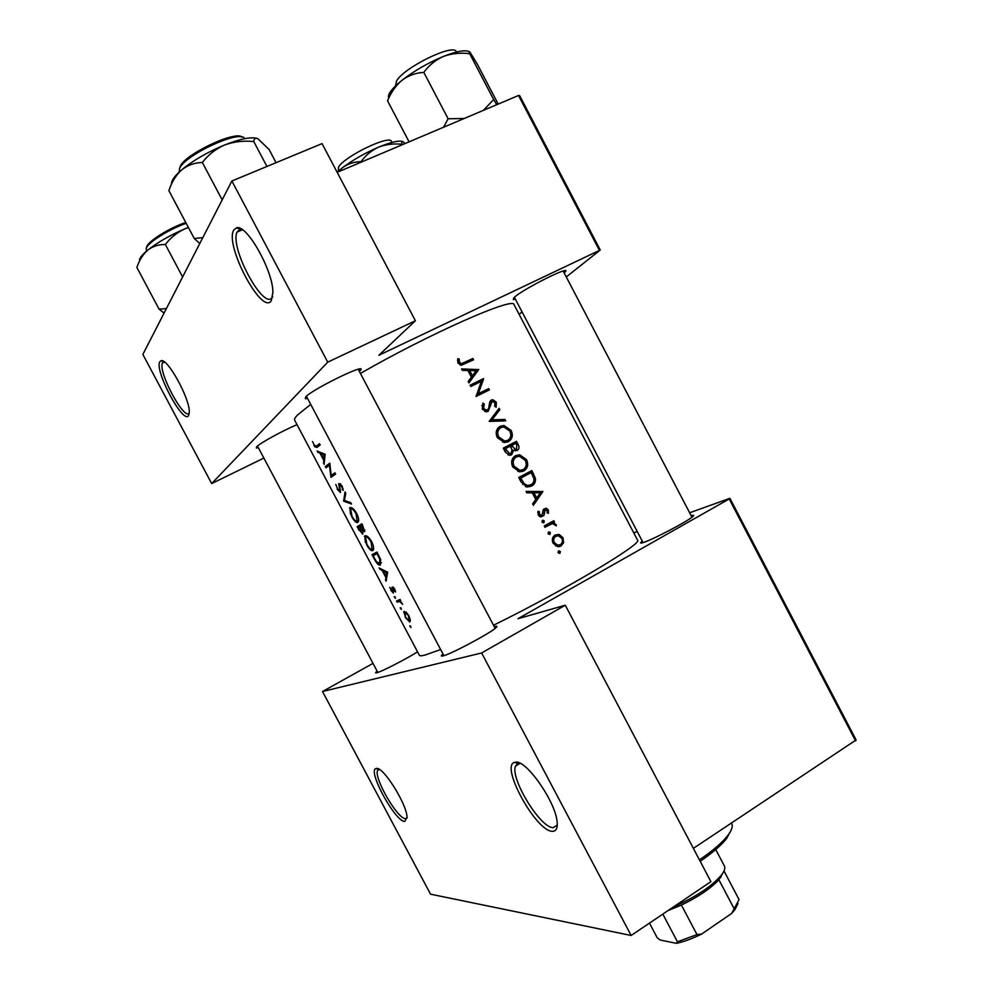 <?xml version="1.0" encoding="UTF-8"?>
<svg xmlns="http://www.w3.org/2000/svg" width="993" height="993" viewBox="0 0 993 993"><rect width="100%" height="100%" fill="white"/><g stroke="black" fill="none" stroke-linecap="round" stroke-linejoin="round"><path stroke-width="1.49" d="M233.839 229.966L236.595 227.819C246.686 223.934 273.063 270.741 272.914 292.327L271.3 300.68C262.028 316.035 224.133 244.563 233.839 229.966M241.957 229.42L240.008 229.333L237.054 232.077C229.371 247.493 263.964 311.417 272.355 297.292L272.703 296.733M159.848 361.688L161.027 360.732C167.296 357.579 189.862 398.491 189.315 412.033L188.571 415.608C183.295 424.93 153.989 369.955 159.848 361.688M164.093 361.737L162.467 362.991C157.8 371.643 184.077 420.759 189.278 413.138M515.739 762.152C526.439 759.93 555.931 802.344 557.135 822.092C557.694 828.361 556.092 831.414 552.356 831.29C536.183 831.613 500.087 766.05 514.424 762.413L515.739 762.152M519.848 763.183L517.862 763.394L515.528 766.112C510.03 778.5 540.353 828.137 553.262 827.653L557.259 825.022M376.533 768.421C383.273 766.658 406.969 804.442 407.031 817.227L404.759 821.422C395.251 821.919 367.187 770.382 375.95 768.545L376.533 768.421M379.003 769.215L377.539 770.531C373.778 778.053 397.684 819.225 405.516 818.642L407.056 817.959M515.404 299.216L513.319 299.551L514.846 296.882C524.614 288.33 569.486 265.826 565.675 271.35L564.198 272.988M258.341 447.694L256.368 448.029L256.554 446.862C259.657 443.3 284.01 429.957 297.044 424.694M307.557 398.441L305.372 398.739L305.645 396.964C312.385 389.318 365.337 363.314 360.906 369.768L359.367 371.469M494.303 626.732L494.924 626.546C497.257 625.9 497.505 626.36 495.681 627.948C489.561 633.596 450.76 654.226 443.077 655.914L442.928 655.951C440.731 656.472 440.768 655.839 443.027 654.027M417.556 651.855C405.839 659.228 381.461 671.727 376.769 672.77L376.67 672.795C375.106 673.18 375.267 672.646 377.166 671.194M691.215 515.752C693.884 514.92 694.355 515.243 692.63 516.708C687.417 521.437 653.195 539.41 643.638 542.426L642.123 542.898C640.1 543.394 640.15 542.811 642.31 541.16M440.644 649.534L425.227 655.008C421.603 655.951 419.642 656.013 419.331 655.194L294.685 420.262C294.052 419.294 295.082 417.457 297.801 414.751L310.722 404.412M410.035 626.484L411.028 627.514L409.761 625.838L410.717 626.099M405.194 617.361L409.761 622.003L410.382 620.091L408.992 615.921L406.236 612.284L403.729 611.8L405.554 617.149M400.44 608.399L401.42 609.429L400.167 607.753L401.135 608.014M397.225 602.192L396.555 600.939L400.167 599.449L400.241 600.964L402.674 604.352L399.695 601.473L397.225 602.192L400.638 600.331M394.556 597.289L395.524 598.307L394.271 596.644L395.239 596.917M390.919 590.45L393.439 593.044L392.905 588.253L395.549 591.915L394.73 589.035L392.086 587.111L392.756 591.803L389.79 587.335L391.292 590.252M386.091 581.228L385.706 577.132L382.33 570.776L379.053 567.946L387.642 572.179L386.091 581.228M374.311 559.009L372.015 554.665L376.98 552.083L380.654 559.531L380.331 565.067C378.656 565.526 376.657 563.515 374.311 559.009L374.746 558.774M366.491 544.512L367.844 546.808C369.855 549.799 371.494 551.065 372.747 550.606L373.306 550.035C374.051 548.198 373.48 545.38 371.605 541.582C368.974 537.225 366.727 535.301 364.878 535.835L365.325 542.066L366.913 544.288M359.156 530.436L357.145 526.65L361.986 523.82L364.716 531.59L362.507 530.833L362.73 534.222L359.59 530.212M351.621 516.484L352.974 518.78C354.985 521.747 356.599 522.976 357.815 522.455L358.324 521.908C359.081 520.034 358.51 517.167 356.599 513.294C353.967 508.925 351.745 507.051 349.933 507.659L350.455 514.039L352.043 516.273M343.603 501.117L345.055 491.87L345.775 493.236L344.41 500.447L350.777 502.681L351.497 504.034L343.603 501.117L344.67 500.559M337.173 489.251L340.388 492.516L339.606 484.733L341.493 486.235L343.206 490.381L342.138 486.011L338.836 483.554L339.718 491.25L337.57 488.966L335.771 484.361L337.608 489.04M331.004 477.348L329.366 465.233L325.94 467.802L325.27 466.536L329.825 463.172L331.166 475.461L334.939 472.805L335.609 474.071L331.004 477.348M324.115 464.376L323.544 459.933L320.156 453.54L317.04 451.033L325.108 454.26L324.115 464.376M313.875 445.311L314.818 446.838L316.966 447.471L320.18 444.976L319.51 443.71L316.333 446.167L314.284 445.063L312.485 441.55L314.297 445.1M637.506 540.006L637.568 540.142C643.327 543.283 564.396 590.413 493.521 625.23M514.101 304.789L514.014 304.615C513.89 296.485 429.224 333.785 360.422 373.455M457.736 358.684L458.021 363.016L461.373 365.213L473.574 359.801L472.891 358.485L461.534 363.624L459.474 362.395L459.2 358.957L457.736 358.684M462.328 370.364L467.889 370.463L471.402 377.141L468.175 381.461L468.932 382.901L478.725 369.595L461.571 368.924L462.328 370.364M482.263 409.066L486.421 411.81L488.146 411.412L492.106 401.346L494.886 402.686L494.725 406.373L496.152 407.167L496.289 402.177L492.813 399.732L491.361 400.055L489.785 401.88L488.519 408.893L486.421 410.32L483.665 408.359L484.224 404.002L482.883 403.096L482.263 409.066M499.094 408.309L489.189 421.392L505.71 420.883L504.965 419.48L492.019 419.828L499.839 409.712L499.094 408.309M515.652 455.613C511.656 458.269 510.687 462.055 512.748 466.983L519.699 471.812L523.82 470.967C527.792 468.336 528.698 464.55 526.513 459.622L519.687 454.806L515.652 455.613M531.851 470.57L518.731 477.496L521.126 482.039L527.134 486.98L531.553 486.074C534.495 484.547 535.773 481.99 535.376 478.39L531.851 470.57M537.995 511.271L538.28 515.044L540.924 516.993L543.978 515.342L545.169 509.781L547.168 510.476L547.143 512.872L548.421 513.319L548.322 509.856L546.088 508.18L543.221 509.781L542.004 515.367L539.447 514.324L539.348 511.643L537.995 511.271M542.526 520.394L542.054 522.219L543.804 522.827L544.276 521.002L542.526 520.394M553.833 520.717L544.251 525.967L544.934 527.283L551.624 523.932L553.175 523.845L556.328 525.856L556.055 524.54L553.138 522.79L554.516 522.033L553.833 520.717M558.612 550.966L558.153 552.791L559.903 553.399L560.362 551.562L558.612 550.966M555.186 534.954C552.307 536.94 551.611 539.708 553.113 543.233L557.507 546.584L560.995 546.001L563.59 542.662L563.006 537.747L559.32 534.557L555.186 534.954M548.645 532.025L548.173 533.849L549.936 534.457L550.395 532.633L548.645 532.025M526.811 492.851L532.26 492.789L535.761 499.429L532.62 503.885L533.378 505.313L542.873 491.535L526.054 491.411L526.811 492.851M516.472 441.326L503.277 448.141L505.363 452.113L509.558 455.253L511.656 454.819L513.555 450.226L517.229 450.487C519.289 448.935 519.538 446.838 517.974 444.181L516.472 441.326L513.629 442.99L514.237 444.144M500.224 426.282C496.202 428.902 495.222 432.675 497.294 437.615L504.556 442.493L508.391 441.674C512.4 439.067 513.307 435.306 511.122 430.379L503.935 425.488L500.224 426.282M483.479 378.618L470.123 385.172L470.819 386.488L481.369 381.3L476.081 396.492L489.412 389.889L488.717 388.573L478.291 393.724L483.616 378.892L480.786 380.567L483.616 378.892M599.313 250.186L518.52 95.477L519.637 95.589L600.269 250.013L378.879 355.258L415.397 320.764L327.74 362.147L231.878 180.999L142.855 354.439L211.683 483.579L327.74 362.147M518.52 95.477L337.186 172.31M519.103 314.309L522.082 311.951M566.271 276.948L600.269 250.013M263.853 458.071L211.683 483.579M415.397 320.764L322.055 143.613L231.878 180.999M689.651 512.773L729.929 498.312L856.115 739.946L693.375 848.37M855.631 741.014L729.21 498.945L517.986 618.701L565.278 605.234L481.63 652.972L322.514 691.5L430.54 894.172L631.138 935.48L481.63 652.972M633.733 532.831L637.27 531.565M565.278 605.234L710.914 881.66L631.138 935.48M373.008 663.374L322.514 691.5M729.21 498.945L729.929 498.312M558.016 552.431L560.362 551.562M554.243 535.612L559.32 534.557M561.765 538.231L563.006 537.747M561.728 543.382L563.59 542.662M559.928 544.884L558.525 546.671M559.531 546.56L560.995 546.001M561.852 538.392C562.981 541.073 562.46 543.171 560.3 544.698L557.619 545.132L554.317 542.575C553.163 539.894 553.684 537.784 555.869 536.27L558.438 535.823L561.852 538.392M553.027 543.072L554.317 542.575M552.878 537.461L555.869 536.27M553.523 537.201L552.89 537.412M548.062 533.576L550.395 532.633M550.805 522.38L551.326 523.373L554.516 522.033M551.326 523.373L553.138 522.79M549.899 524.155L550.631 524.279M554.826 525.049L556.055 524.54M548.335 525.309L544.76 526.948M541.955 521.995L544.276 521.002M547.118 510.39L548.322 509.856M542.948 510.774L545.169 509.781M542.898 511.333L544.499 510.613M540.974 515.566L540.676 516.782L543.978 515.342M537.734 512.376L539.348 511.643M538.194 514.883L539.447 514.324M539.509 516.459L541.806 515.454M543.27 509.682L544.288 510.179M539.82 492.764L542.786 491.349M540.341 492.764L536.741 498.002L533.998 492.776L540.341 492.764L542.873 491.535M536.133 498.3L535.575 499.082M532.31 492.876L533.837 492.851M535.351 498.66L536.741 498.002M532.608 493.447L533.998 492.776M528.946 472.097L529.629 473.4M533.924 479.135L535.376 478.39M531.888 484.087L529.679 486.818M520.804 478.08L531.23 472.569L533.775 478.278C534.284 481.257 533.315 483.43 530.858 484.758L527.556 485.465L524.242 483.777L520.804 478.08L519.413 478.8L531.23 472.569M522.728 484.534L524.242 483.777M526.439 486.868L527.668 486.347M514.026 456.755L517.241 456.544M525.21 460.33L526.513 459.622M524.068 469.044L522.169 471.613M525.235 460.367C527.01 464.364 526.302 467.467 523.125 469.652L519.811 470.322L514.113 466.201C512.388 462.217 513.133 459.114 516.348 456.917L519.55 456.284L525.235 460.367M519.066 471.725L523.125 469.652M512.736 466.946L514.113 466.201M512.314 459.238L516.348 456.917M503.364 448.302L513.629 442.99M516.124 449.407L515.615 450.896M512.264 450.971L513.555 450.226M510.551 453.727L509.992 455.266M515.839 443.325L516.782 445.1L516.509 449.184L515.367 449.407L511.68 445.472L515.839 443.325M514.113 450.549L516.509 449.184M510.824 447.123L512.14 446.353M510.365 446.229L511.68 445.472M510.328 446.167L512.078 449.866L510.961 453.503L509.757 453.739L505.363 448.737L510.328 446.167M508.354 454.98L510.961 453.503M508.292 454.955L508.838 454.26M504.99 451.405L506.343 450.623M504.01 449.531L505.363 448.737M498.263 427.722L501.465 427.35M509.856 431.148L511.122 430.379M508.912 439.539L507.175 442.17M509.843 431.111C511.618 435.108 510.899 438.186 507.708 440.346L504.63 441.004L498.66 436.846C496.934 432.849 497.679 429.77 500.919 427.598L503.873 426.965L509.843 431.111M504.034 442.444L507.708 440.346M504.643 442.17L505.3 441.786M497.319 437.652L498.66 436.846M496.897 411.176L499.839 409.712M497.071 411.524L489.301 421.38M489.636 421.367L492.019 419.828M502.644 420.945L504.965 419.48M481.742 405.69L484.224 404.002M482.362 409.24L483.665 408.359M485.217 411.586L487.476 410.084M490.679 400.527L491.361 400.055M489.897 401.644L491.299 401.892M495.035 403.009L496.289 402.177M489.35 404.213L490.914 403.158M489.053 406.857L490.641 405.789M487.29 410.208L486.707 411.797M470.421 385.718L480.786 380.567M480.935 380.853L480.624 381.66M476.33 395.115L478.291 393.724M476.23 395.375L488.717 388.573M485.999 390.485L486.458 391.341M475.622 371.394L478.626 369.396M475.957 371.407L478.725 369.595M476.057 371.593L468.386 381.871M476.119 370.712L472.407 375.764L469.639 370.513L476.119 370.712M471.166 376.695L472.407 375.764M468.411 371.456L469.639 370.513M460.777 365.176L472.891 358.485M470.248 360.546L470.608 361.229M457.475 360.335L459.2 358.957M457.761 362.445L459.163 361.34M458.232 363.376L459.474 362.395M408.483 616.119L409.091 620.749L405.591 617.212L404.809 612.669L408.955 615.859M410.382 620.042L409.215 620.675M405.951 612.036L404.809 612.669M400.415 601.075L399.695 601.473M395.388 590.86L394.767 591.207M393.836 587.695L393.005 588.141M393.551 591.369L392.756 591.803M393.079 587.037L391.987 587.62M386.314 579.353L385.371 579.862M386.761 576.561L385.706 577.132M383.298 570.255L382.33 570.776M380.629 568.865L379.785 569.324M386.55 572.8L385.855 576.238L383.186 571.223L386.55 572.8L387.655 572.216M386.947 575.655L385.855 576.238M384.192 570.69L383.186 571.223M373.107 555.708L377.055 553.66L379.723 559.071L379.661 563.801L376.198 561.268L373.107 555.708L377.625 553.312M380.344 558.736L379.723 559.071M381.324 562.919L379.661 563.801M371.047 541.967L372.077 549.352C370.637 549.638 368.899 547.925 366.876 544.238L365.548 537.089C367.062 536.716 368.899 538.343 371.047 541.967L371.643 541.657M373.629 548.521L372.077 549.352M367.137 536.257L365.548 537.089M362.122 524.068L357.145 526.65M363.153 530.485L362.507 530.833M362.085 525.421L363.773 530.585L360.397 526.389L362.668 525.111M364.841 530.026L363.773 530.585M359.888 526.687L362.06 532.968L358.225 527.655L360.409 526.414M362.408 529.803L361.675 530.188M363.016 532.471L362.06 532.968M356.053 513.704L357.145 521.188C355.742 521.548 354.029 519.873 352.006 516.186L350.603 508.925C352.093 508.478 353.905 510.079 356.053 513.704L356.661 513.393M358.659 520.406L357.145 521.188M352.254 508.081L350.728 508.863M344.434 500.46L343.504 500.931M340.611 490.79L339.718 491.25M340.512 490.132L339.879 490.455M340.45 483.765L338.675 484.658M343.131 489.015L342.275 489.45M340.773 484.075L339.718 484.609M330.011 464.165L325.27 466.536M335.262 473.413L331.166 475.461M332.543 476.206L330.843 477.062M330.061 464.898L329.366 465.233M324.19 462.614L323.395 463.011M324.45 459.486L323.544 459.933M321.347 452.945L320.156 453.54M318.827 451.889L317.772 452.411M324.115 455.079L323.631 458.927L320.962 453.875L324.115 455.079L325.183 454.558M324.562 458.456L323.631 458.927M322.191 453.267L320.962 453.875M731.109 830.198L726.603 838.564C721.228 845.341 712.415 852.913 700.189 861.291M699.432 859.864C712.428 851.038 721.774 843.069 727.435 835.957C731.642 830.533 733.07 826.387 731.717 823.532L731.58 823.259M498.188 104.091L477.261 64.049L470.31 52.716L477.261 64.049L498.188 104.091M470.173 52.53L470.173 52.53C468.957 50.916 468.795 51.326 469.714 53.734C468.795 51.326 468.957 50.916 470.173 52.53M493.658 99.536L469.714 53.734C460.479 52.517 451.728 53.411 443.461 56.415C428.157 62.807 414.354 70.751 402.066 80.222C408.545 75.443 415.806 72.837 423.825 72.402C428.939 65.29 435.493 59.965 443.461 56.415C451.728 53.411 460.479 52.517 469.714 53.734L493.658 99.536L483.405 110.347L493.658 99.536L496.736 104.699L493.658 99.536M448.104 118.75L423.825 72.402C428.939 65.29 435.493 59.965 443.461 56.415C428.157 62.807 414.354 70.751 402.066 80.222C391.701 88.6 387.245 94.571 388.71 98.108C387.245 94.571 391.701 88.6 402.066 80.222C408.545 75.443 415.806 72.837 423.825 72.402L448.104 118.75L443.573 127.228L448.104 118.75L464.165 118.502L448.104 118.75M387.568 100.864C390.957 92.461 395.797 85.584 402.066 80.222C395.797 85.584 390.957 92.461 387.568 100.864L409.091 141.85L387.568 100.864M469.13 51.624C465.059 49.687 456.495 51.276 443.461 56.415C456.495 51.276 465.059 49.687 469.13 51.624M342.573 167.656L337.124 172.211L342.573 167.656C348.059 163.758 354.228 161.747 361.08 161.623C365.66 155.243 371.506 150.427 378.606 147.138C385.979 144.333 393.774 143.377 401.991 144.295C401.482 141.763 401.942 140.981 403.357 141.937L405.02 143.575L403.357 141.937C401.942 140.981 401.482 141.763 401.991 144.295L401.991 144.295C393.774 143.377 385.979 144.333 378.606 147.138C390.547 142.222 398.503 140.336 402.5 141.49C398.503 140.336 390.547 142.222 378.606 147.138C365.002 153.034 352.987 159.873 342.573 167.656C348.059 163.758 354.228 161.747 361.08 161.623C365.66 155.243 371.506 150.427 378.606 147.138C365.002 153.034 352.987 159.873 342.573 167.656L338.104 171.926L342.573 167.656M166.39 308.587L159.066 309.146L136.885 267.465C139.256 260.24 142.893 254.444 147.796 250.075C143.439 253.637 140.758 256.591 139.765 258.937L139.504 259.707M182.613 276.973L165.372 244.514C170.535 237.675 177.039 232.449 184.897 228.837L188.434 227.534M188.372 227.409L184.897 228.837C169.927 235.304 157.564 242.391 147.796 250.075C152.91 246.252 158.768 244.402 165.372 244.514M159.066 309.146L164.081 313.08M137.307 266.236L136.885 267.465M202.82 237.6L194.28 238.531L199.792 243.508M276.054 162.678L269.091 149.496L257.981 138.809C255.387 137.63 253.997 138.561 253.798 141.589L266.943 166.464M222.171 199.916L202.361 162.517C208.22 154.809 215.618 148.975 224.555 145.015C233.814 141.627 243.57 140.485 253.798 141.589M194.28 238.531L168.872 190.644C171.69 182.079 175.984 175.128 181.756 169.803C187.764 165.099 194.628 162.666 202.361 162.517M256.877 138.35C250.745 136.724 239.971 138.946 224.555 145.015C207.5 152.128 193.225 160.394 181.756 169.803C174.631 175.922 171.243 180.652 171.578 184.003M723.798 871.457L718.882 879.748C710.467 888.623 697.98 897.064 681.409 905.057L668.152 910.507M673.763 906.721C695.857 896.964 711.795 886.377 721.563 874.945C724.468 871.109 725.424 868.143 724.431 866.045L724.331 865.859M649.459 923.118L657.18 937.715L660.097 940.011L676.456 943.35L677.449 941.811L696.987 934.587L701.679 934.041C692.419 938.608 684.016 941.712 676.456 943.35M662.815 914.106L677.449 941.811M724.021 871.01L739.065 899.584L731.717 913.374L701.679 934.041M681.409 905.057L696.987 934.587M718.882 879.748L734.274 908.967M738.01 903.531L734.919 909.662L731.717 913.374M544.872 526.898L548.21 525.496M542.898 513.307L544.313 512.673M532.087 474.195L533.402 473.512M520.307 480.488L521.697 479.768M516.683 444.926L517.974 444.181M461.174 364.99L464.054 362.73M400.7 600.467L398.33 601.758M319.883 444.417L316.333 446.167M396.691 80.669L395.499 85.547L396.691 80.669C404.722 67.028 453.801 43.208 456.284 51.686C453.801 43.208 404.722 67.028 396.691 80.669M391.54 141.478L391.49 141.391C389.666 134.576 344.832 156.186 338.601 166.948L338.29 171.156L338.601 166.948C344.832 156.186 389.666 134.576 391.49 141.391L391.54 141.478M186.2 223.313C169.542 228.973 148.193 242.317 146.219 248.238L146.542 251.117M146.778 246.599C148.689 240.827 169.729 227.757 185.753 222.469M244.402 138.412L244.601 138.697C241.373 128.755 183.556 155.429 179.435 168.909L179.237 172.025M180.056 167.06C183.606 155.256 233.132 131.002 241.361 136.972M240.008 229.333L236.595 227.819M163.733 361.787L161.027 360.732M564.024 270.828L565.675 271.35M358.945 369.135L360.906 369.768M637.568 540.142L514.014 304.615M305.993 396.629L305.372 398.739M256.802 446.614L256.368 448.029M513.853 297.763L513.319 299.551M515.528 766.112L520.133 763.319M377.539 770.531L379.4 769.451M378.631 769.302L375.95 768.545M517.862 763.394L514.424 762.413M559.394 550.83L558.265 551.239M558.55 534.371L555.261 535.674M557.619 545.132L555.596 545.902M549.39 531.888L548.273 532.347M553.436 522.839L550.209 524.192M543.245 520.258L542.128 520.742M541.061 515.528L539.298 516.31M546.088 508.168L543.469 509.347M527.556 485.465L525.396 486.545M519.687 454.806L516.683 456.482M519.811 470.31L517.787 471.39M515.367 449.407L513.741 450.338M509.757 453.739L507.907 454.782M503.935 425.488L501.006 427.325M504.63 441.004L502.706 442.158M486.421 410.32L484.758 411.425M492.813 399.732L490.008 401.644M461.534 363.624L459.908 364.903M403.729 611.8L404.561 611.353M409.439 620.426L410.37 619.917M392.868 591.691L393.538 591.319M380.158 563.316L381.324 562.696M364.381 536.357L365.672 535.686M372.499 548.906L373.629 548.31M363.947 530.411L364.828 529.952M362.209 532.807L362.991 532.397M349.499 508.155L350.79 507.485M357.53 520.779L358.659 520.195M339.817 491.125L340.611 490.728M162.467 362.991L164.528 362.06M237.054 232.077L242.466 229.768M726.603 838.564L727.435 835.957M691.984 517.229L563.168 271.027L691.984 517.229M643.067 542.625L514.386 297.279L643.067 542.625M377.824 672.447L257.46 446.043M185.753 222.457C169.691 227.769 148.689 240.827 146.728 246.624M306.403 396.257L443.896 655.665M358.225 369.297L495.172 628.358M179.994 167.085C183.457 154.436 236.88 130.257 241.696 137.034M724.431 866.045L715.742 849.524M720.757 877.502L721.563 874.945M734.919 909.662L735.726 907.155"/></g></svg>
